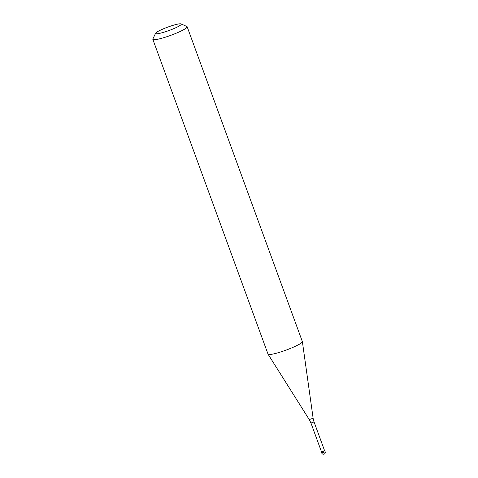 <?xml version="1.0" encoding="UTF-8"?>
<svg xmlns="http://www.w3.org/2000/svg" width="478" height="478" viewBox="0 0 478 478"><rect width="100%" height="100%" fill="white"/><g stroke="black" fill="none" stroke-linecap="round" stroke-linejoin="round"><path stroke-width="0.72" d="M321.766 452.953L325.142 451.841L324.795 450.748L321.365 452.009L324.538 450.623M321.479 451.74L324.562 450.64L314.046 421.913L310.957 423.042L321.473 451.776M152.829 39.327L268.033 354.138A18.278 2.42 -20.1 0 0 268.062 354.198A18.278 2.42 -20.1 0 0 284.201 350.78A18.278 2.42 -20.1 0 0 302.06 342.296A18.278 2.42 -20.1 0 0 302.377 341.639A18.278 2.42 -20.1 0 0 302.359 341.573L187.155 26.768A18.278 2.42 159.9 0 1 186.856 27.491A18.278 2.42 159.9 0 1 168.758 36.059A18.278 2.42 159.9 0 1 152.829 39.327A18.278 2.42 159.9 0 1 152.87 38.969L155.595 33.239A13.707 1.81 159.9 0 1 155.786 32.964A13.707 1.81 159.9 0 1 168.501 26.846A13.707 1.81 159.9 0 1 181.108 23.9A13.707 1.81 159.9 0 1 181.084 24.629A13.707 1.81 159.9 0 1 166.649 31.345A13.707 1.81 159.9 0 1 155.595 33.239M181.108 23.9L186.892 26.523A18.278 2.42 159.9 0 1 187.155 26.768M321.365 452.009L321.736 453.025A1.828 1.828 0 0 0 324.819 453.61A1.828 1.828 0 0 0 325.171 451.77L325.1 451.734M313.986 421.877L313.078 418.202M309.32 419.559L313.132 418.244L302.377 341.639M310.957 423.042L309.29 419.648L268.062 354.198"/></g></svg>
